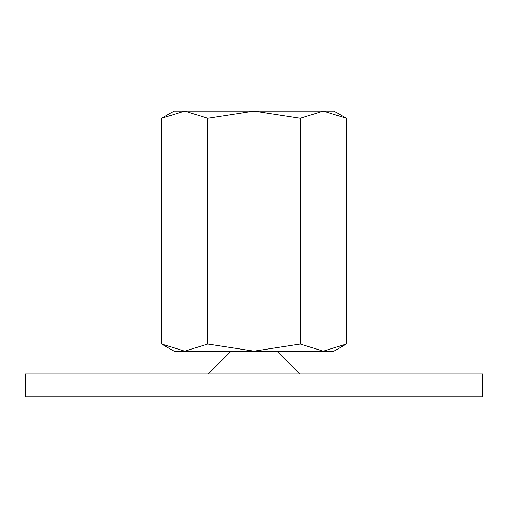 <?xml version="1.0" encoding="UTF-8"?>
<svg xmlns="http://www.w3.org/2000/svg" width="508" height="508" viewBox="0 0 508 508"><rect width="100%" height="100%" fill="white"/><g stroke="black" fill="none" stroke-linecap="round" stroke-linejoin="round"><path stroke-width="0.76" d="M482.6 396.875L482.6 374.015L25.4 374.015L25.4 396.875L482.6 396.875M231.14 351.155L208.28 374.015M299.72 374.015L276.86 351.155M346.386 118.269L334.01 111.125L323.291 111.125L346.386 118.269L346.386 344.011L323.291 351.155L300.196 344.011L254 351.155L334.01 351.155L346.386 344.011M173.99 111.125L161.614 118.269L184.709 111.125L254 111.125L300.196 118.269L323.291 111.125L254 111.125L207.804 118.269L184.709 111.125L173.99 111.125M161.614 344.011L173.99 351.155L254 351.155L207.804 344.011L184.709 351.155L161.614 344.011L161.614 118.269M207.804 344.011L207.804 118.269M300.196 344.011L300.196 118.269"/></g></svg>

